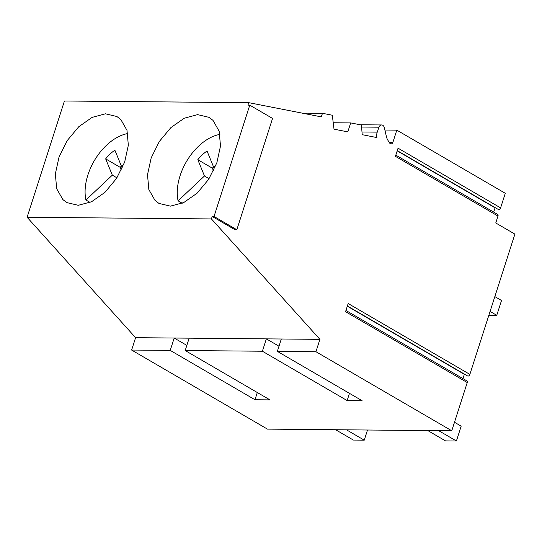 <?xml version="1.0" encoding="UTF-8"?>
<svg xmlns="http://www.w3.org/2000/svg" width="542" height="542" viewBox="0 0 542 542"><rect width="100%" height="100%" fill="white"/><g stroke="black" fill="none" stroke-linecap="round" stroke-linejoin="round"><path stroke-width="0.81" d="M219.923 134.389A45.731 28.408 -59.8 0 0 180.073 175.764A45.731 28.408 -59.8 0 0 178.094 200.838L204.483 175.981L209.083 178.664M182.241 203.25L178.094 200.838M215.973 165.161L213.704 167.295L207.037 151.015A32.324 20.081 -59.8 0 0 197.816 159.7L204.483 175.981M213.704 167.295L214.815 167.939M213.521 166.841A32.324 20.081 -59.8 0 0 212.396 168.196L213.473 170.825M212.396 168.196L197.816 159.7M127.763 133.556A45.731 28.408 -59.8 0 0 87.912 174.93A45.731 28.408 -59.8 0 0 85.934 200.005L112.323 175.147L116.923 177.83M90.08 202.417L85.934 200.005M123.813 164.328L121.544 166.462L114.877 150.181A32.324 20.081 -59.8 0 0 105.656 158.867L112.323 175.147M121.544 166.462L122.655 167.105M121.361 166.008A32.324 20.081 -59.8 0 0 120.236 167.363L121.313 169.992M120.236 167.363L105.656 158.867M490.076 311.44L496.757 315.329L488.85 315.261M496.757 315.329L501.526 300.485L494.839 296.596M438.661 430.66L456.411 440.992L445.524 440.897L427.773 430.558M454.494 422.259L461.174 426.154L456.411 440.992M346.501 429.826L364.251 440.165L353.364 440.063L335.613 429.731M364.251 440.165L367.51 430.016M469.867 374.38L514.9 234.117L495.754 222.972L497.983 216.048L395.43 156.347L398.052 148.19L500.605 207.884L505.286 193.291L396.812 130.141L392.916 142.268A2.69 1.992 90.5 0 1 391.073 143.894A2.69 1.992 90.5 0 1 389.569 142.946L387.889 140.249A10.765 7.954 90.5 0 1 386.405 136.57L384.332 127.668A3.902 2.886 90.5 0 0 381.615 124.958A3.902 2.886 90.5 0 0 378.98 127.201L377.239 132.133A7.669 5.671 90.5 0 0 376.907 137.573L362.212 134.694L361.406 125.006L350.688 122.912L347.808 131.875L334.014 129.172L332.3 115.229L322.463 113.305L321.318 116.876L248.751 102.668L247.951 105.141L249.767 105.162L272.558 118.427L236.82 229.747L235.004 229.727L212.213 216.461L211.421 218.934L319.916 339.346L315.945 351.717L451.757 430.775L467.245 382.544L345.552 311.697L348.174 303.534L469.867 374.38A1.883 1.172 120.2 0 1 467.651 375.992L347.388 305.986M347.314 306.21L464.331 374.326A2.154 1.335 120.2 0 1 464.413 374.109M464.331 374.326L462.963 378.594M345.945 310.471L466.926 380.904A1.883 1.172 120.2 0 1 467.245 382.544M451.757 430.775L267.436 429.115L131.625 350.051L135.595 337.68L27.1 217.267L64.43 101.008L248.751 102.668M315.945 351.717L277.348 351.365L362.117 400.714L347.151 400.579L349.468 393.35M131.625 350.051L170.222 350.396L254.991 399.745L269.957 399.881L185.188 350.532L262.382 351.23L347.151 400.579M500.605 207.884A1.883 1.172 120.2 0 1 498.383 209.503L397.266 150.635M397.191 150.859L495.07 207.837A2.154 1.335 120.2 0 1 495.144 207.62M495.07 207.837L493.701 212.105M395.823 155.127L497.658 214.408A1.883 1.172 120.2 0 1 497.983 216.048M170.222 350.396L174.192 338.032L135.595 337.68M186.841 345.389L174.192 338.032L319.916 339.346M211.421 218.934L27.1 217.267M212.213 216.461L214.029 216.475L249.767 105.162M155.019 200.405L158.948 203.426L170.405 206.136L183.731 202.566L197.092 193.203L208.656 179.334L216.834 162.857L220.499 146.049L219.158 131.205L212.992 120.371L209.056 117.35L197.6 114.64L184.28 118.21L170.92 127.573L159.355 141.442L151.177 157.912L147.505 174.727L148.847 189.565L155.019 200.405M62.858 199.571L66.788 202.593L78.244 205.303L91.571 201.732L104.931 192.369L116.496 178.501L124.674 162.024L128.339 145.215L126.997 130.371L120.832 119.538L116.896 116.516L105.439 113.806L92.12 117.377L78.759 126.74L67.194 140.608L59.017 157.078L55.345 173.894L56.686 188.731L62.858 199.571M322.463 113.305L302.138 113.122M350.688 122.912L333.228 122.756M396.812 130.141L384.881 130.033M214.029 216.475L236.82 229.747M277.348 351.365L281.318 339.001M262.382 351.23L266.352 338.865L279.001 346.223M185.188 350.532L189.158 338.167M254.991 399.745L257.308 392.516M361.988 131.997L377.239 132.133M361.575 127.038L378.98 127.201M389.129 142.234L392.916 142.268M360.152 124.762L381.615 124.958"/></g></svg>
